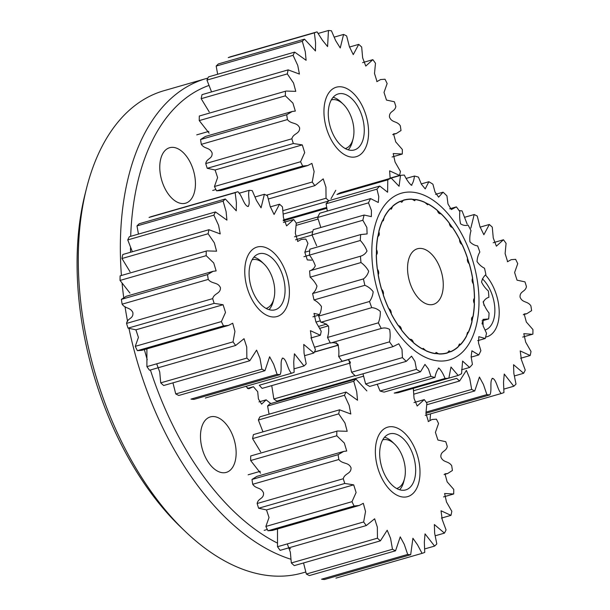 <?xml version="1.0" encoding="UTF-8"?>
<svg xmlns="http://www.w3.org/2000/svg" width="610" height="610" viewBox="0 0 610 610"><rect width="100%" height="100%" fill="white"/><g stroke="black" fill="none" stroke-linecap="round" stroke-linejoin="round"><path stroke-width="0.91" d="M429.661 304.68A28.922 16.63 74 0 0 433.405 304.352A28.922 16.63 74 0 0 442.181 275.087A28.922 16.63 74 0 0 421.159 248.438A28.922 16.63 74 0 0 417.415 248.766A28.922 16.63 74 0 0 408.639 278.023A28.922 16.63 74 0 0 429.661 304.68M363.529 376.195L276.879 401.105A94.649 54.42 -106 0 1 273.852 398.993L355.081 375.638M271.747 385.619L273.852 398.993M350.468 362.981L262.117 388.387A94.649 54.42 -106 0 1 259.311 385.223L348.18 359.664A94.649 54.42 74 0 0 350.338 362.119M283.261 219.958L326.64 207.484M326.785 208.307L283.215 220.843M296.285 223.168L317.879 216.954M318.069 219.059L296.277 225.326M294.5 236.802L312.777 231.548M312.068 235.048L295.568 239.799M304.832 252.235L309.712 250.832M309.621 270.855L360.464 256.231A104.424 60.047 74 0 0 360.983 262.552L310.139 277.169A104.424 60.047 -106 0 1 309.621 270.855C312.16 270.146 314.058 268.469 315.317 265.808C313.959 261.919 312.007 258.35 309.453 255.117A104.424 60.047 -106 0 1 309.842 249.2L360.685 234.575A104.424 60.047 74 0 0 360.296 240.492L303.925 256.711M316.01 322.057L320.349 320.814M326.754 324.062L318.771 326.358M336.156 342.652A94.649 54.42 74 0 0 337.734 345.252L314.409 351.962M314.668 347.197L330.239 342.721M378.108 236.436L377.727 236.482C379.313 235.887 379.672 234.187 378.81 231.388A79.529 45.727 74 0 1 382.424 220.69L383.293 220.789L384.43 216.634A79.529 45.727 74 0 1 390.049 208.704L391.361 209.138L392.848 205.966A79.529 45.727 74 0 1 400.084 201.346L401.807 202.261L403.477 200.118A79.529 45.727 74 0 1 411.841 199.104L414.693 200.713L415.608 199.47A79.529 45.727 74 0 1 424.529 202.146L427.64 204.762L428.403 204.075A79.529 45.727 74 0 1 437.271 210.259C438.155 213.058 439.398 214.179 440.992 213.622L440.534 213.881M440.992 213.622A79.529 45.727 74 0 1 449.212 222.894C449.654 225.746 450.759 227.271 452.521 227.461A79.529 45.727 74 0 1 459.528 239.181C459.498 241.903 460.39 243.718 462.205 244.64A79.529 45.727 74 0 1 467.512 258.015C467.016 260.417 467.641 262.407 469.38 264A79.529 45.727 74 0 1 472.636 278.114C471.705 280.028 472.01 282.056 473.558 284.214A79.529 45.727 74 0 1 474.534 298.107C473.238 299.403 473.207 301.34 474.458 303.902A79.529 45.727 74 0 1 473.093 316.628L472.712 316.674M473.093 316.628C471.507 317.223 471.149 318.923 472.01 321.729A79.529 45.727 74 0 1 468.396 332.427L467.527 332.328L466.391 336.476A79.529 45.727 74 0 1 460.771 344.414L459.46 343.971L457.973 347.143A79.529 45.727 74 0 1 450.737 351.772L449.013 350.849L447.343 352.999A79.529 45.727 74 0 1 438.979 354.006L436.127 352.405L435.212 353.647A79.529 45.727 74 0 1 426.291 350.963L423.172 348.348L422.417 349.034A79.529 45.727 74 0 1 413.549 342.85C412.665 340.052 411.422 338.931 409.828 339.488L410.286 339.229M409.828 339.488A79.529 45.727 74 0 1 401.609 330.223C401.166 327.364 400.061 325.847 398.299 325.656A79.529 45.727 74 0 1 391.292 313.937C391.323 311.214 390.43 309.392 388.616 308.469A79.529 45.727 74 0 1 383.301 295.103C383.797 292.701 383.179 290.703 381.441 289.117A79.529 45.727 74 0 1 378.185 275.003C379.115 273.089 378.81 271.053 377.262 268.903A79.529 45.727 74 0 1 376.279 255.01C377.582 253.707 377.613 251.777 376.362 249.215A79.529 45.727 74 0 1 377.727 236.482M338.405 345.138L337.734 345.252M398.017 392.749A104.424 60.047 -106 0 1 394.197 393.084L445.041 378.467A104.424 60.047 74 0 0 448.853 378.131L398.017 392.749M412.65 192.196A86.757 49.883 74 0 0 373.35 271.526A86.757 49.883 74 0 0 438.171 360.914A86.757 49.883 74 0 0 477.47 281.584A86.757 49.883 74 0 0 412.65 192.196M391.208 178.097A104.424 60.047 74 0 0 387.8 179.851L336.956 194.468A104.424 60.047 -106 0 1 340.372 192.714L391.208 178.097L399.077 186.286L400.511 175.405A104.424 60.047 74 0 1 404.323 175.07C406.435 179.447 408.761 182.825 411.285 185.204L411.91 185.188M379.778 186.073A104.424 60.047 74 0 0 376.95 189.153L326.106 203.778A104.424 60.047 -106 0 1 328.935 200.69L379.778 186.073L387.609 192.219L387.8 179.851M370.59 198.593A104.424 60.047 74 0 0 368.486 202.856L317.642 217.473A104.424 60.047 -106 0 1 319.754 213.218L370.59 198.593L378.291 202.489L378.779 196.603L376.95 189.153M364.124 215.04A104.424 60.047 74 0 0 362.843 220.256L312 234.881A104.424 60.047 -106 0 1 313.281 229.657L364.124 215.04L371.345 216.626L371.429 210.389L368.486 202.856M360.685 234.575L367.113 233.935L366.854 227.454L362.843 220.256M360.464 256.231C363.354 255.399 365.535 253.661 367.014 251.023C365.504 247.141 363.263 243.634 360.296 240.492M363.453 278.915A104.424 60.047 74 0 0 364.864 285.32L314.02 299.945A104.424 60.047 -106 0 1 312.617 293.532L363.453 278.915C365.977 277.054 367.723 274.5 368.684 271.236C366.724 267.706 364.162 264.809 360.983 262.552M369.523 301.492A104.424 60.047 74 0 0 371.742 307.661L320.898 322.278A104.424 60.047 -106 0 1 318.679 316.11L369.523 301.492C371.559 298.694 372.779 295.438 373.183 291.717C370.872 288.713 368.104 286.586 364.864 285.32M378.352 322.827A104.424 60.047 74 0 0 381.273 328.454L330.429 343.072A104.424 60.047 -106 0 1 327.509 337.452L378.352 322.827C379.809 319.236 380.457 315.439 380.282 311.443C377.735 309.125 374.891 307.859 371.742 307.661M389.508 341.852A104.424 60.047 74 0 0 392.985 346.655L342.141 361.272A104.424 60.047 -106 0 1 338.664 356.476L389.508 341.852C390.324 337.643 390.369 333.502 389.63 329.43C386.969 327.906 384.186 327.578 381.273 328.454M402.425 357.62A104.424 60.047 74 0 0 406.283 361.349L355.439 375.966A104.424 60.047 -106 0 1 351.581 372.237L402.425 357.62L401.998 349.408L398.772 343.765L392.985 346.655M416.455 369.325A104.424 60.047 74 0 0 420.503 371.803L369.668 386.42A104.424 60.047 -106 0 1 365.619 383.949L416.455 369.325L414.945 361.394L411.559 356.148L406.283 361.349M430.904 376.393A104.424 60.047 74 0 0 434.938 377.491L384.094 392.108A104.424 60.047 -106 0 1 380.06 391.018L430.904 376.393L428.495 369.119L424.957 364.399L420.503 371.803M445.041 378.467C443.302 373.976 441.274 370.514 438.941 368.082L438.3 368.097M438.941 368.082C437.08 370.11 435.746 373.251 434.938 377.491M437.08 353.708A79.346 45.62 74 0 0 447.336 352.809A79.346 45.62 74 0 0 471.423 272.525A79.346 45.62 74 0 0 413.74 199.409A79.346 45.62 74 0 0 403.484 200.301A79.346 45.62 74 0 0 379.389 280.585A79.346 45.62 74 0 0 437.08 353.708M400.511 175.405L349.667 190.023M458.148 375.44L450.996 367.045L448.853 378.131L458.148 375.44A104.424 60.047 74 0 0 461.564 373.686L462.601 361.074L469.586 367.464A104.424 60.047 74 0 0 472.414 364.376L471.133 356.766L471.904 350.811L478.774 354.936A104.424 60.047 74 0 0 480.878 350.681L478.514 342.98L478.812 336.682L485.24 338.497A104.424 60.047 74 0 0 486.521 333.273L483.12 325.908L482.998 319.381L488.679 318.954A104.424 60.047 74 0 0 489.067 313.037C486.483 309.788 484.531 306.197 483.204 302.263C484.492 299.678 486.391 298.023 488.9 297.299A104.424 60.047 74 0 0 488.381 290.985C485.591 288.614 483.303 285.64 481.534 282.049C482.304 278.846 483.761 276.368 485.903 274.614A104.424 60.047 74 0 0 484.5 268.209C481.648 266.837 479.155 264.626 477.035 261.568C477.249 257.9 478.187 254.728 479.841 252.044A104.424 60.047 74 0 0 477.622 245.876C474.854 245.563 472.292 244.213 469.936 241.842C469.57 237.9 469.929 234.187 471.012 230.702A104.424 60.047 74 0 0 468.091 225.082C465.567 225.845 463.066 225.433 460.588 223.862C459.666 219.844 459.421 215.78 459.856 211.678A104.424 60.047 74 0 0 456.379 206.881L449.7 208.803M461.526 369.782L469.586 367.464M471.21 357.109L478.774 354.936M477.706 340.662L485.24 338.497M482.014 320.875L488.679 318.954M456.379 206.881L451.347 209.558L447.976 203.953L446.939 195.917A104.424 60.047 74 0 0 443.081 192.188L435.54 194.354M443.081 192.188L438.605 197.16L434.999 191.975L432.909 184.205A104.424 60.047 74 0 0 428.853 181.734L421.296 183.907M428.853 181.734L425.239 188.902L421.418 184.258L418.46 177.136A104.424 60.047 74 0 0 414.426 176.046L406.359 178.364M411.285 185.204C412.947 183.229 413.999 180.171 414.426 176.046M377.232 384.247L380.06 391.018M362.981 373.8L365.619 383.949M348.821 359.351L351.581 372.237M330.429 343.072C332.946 342.34 335.431 342.728 337.894 344.223C338.863 348.264 339.122 352.344 338.664 356.476M320.898 322.278C323.643 322.614 326.197 323.933 328.554 326.236C328.958 330.208 328.615 333.952 327.509 337.452M314.02 299.945C316.849 301.325 319.327 303.513 321.462 306.502C321.295 310.223 320.364 313.426 318.679 316.11M310.139 277.169C312.907 279.54 315.187 282.491 316.971 286.014C316.239 289.285 314.79 291.793 312.617 293.532M312 234.881L316.659 245.777M317.642 217.473L320.738 227.202M326.106 203.778L327.311 211.037M324.543 579.5A94.649 54.42 -106 0 1 321.562 579.21L407.693 554.444A94.649 54.42 74 0 0 410.675 554.734L324.543 579.5M309.415 575.566A94.649 54.42 -106 0 1 306.35 574.04L392.482 549.274A94.649 54.42 74 0 0 395.547 550.799L309.415 575.566M303.544 562.954L306.35 574.04M294.272 565.622A94.649 54.42 -106 0 1 291.328 562.954L377.46 538.188A94.649 54.42 74 0 0 380.404 540.849L294.272 565.622M287.302 543.914L290.337 552.134L291.328 562.954M280.135 550.342A94.649 54.42 -106 0 1 277.519 546.728L363.651 521.954A94.649 54.42 74 0 0 366.267 525.568L280.135 550.342M267.981 530.769L272.418 530.433L359.16 505.484L354.113 506.003L267.981 530.769A94.649 54.42 -106 0 1 265.861 526.445L351.993 501.679A94.649 54.42 74 0 0 354.113 506.003M277.497 528.969L277.519 546.728M258.632 508.237A94.649 54.42 -106 0 1 257.153 503.502L343.285 478.736A94.649 54.42 74 0 0 344.764 483.471L258.632 508.237L266.501 509.922L269.033 517.516L265.861 526.445M252.723 484.279A94.649 54.42 -106 0 1 251.991 479.46L338.123 454.686A94.649 54.42 74 0 0 338.855 459.513L252.723 484.279C256.093 489.266 261.042 486.955 263.535 492.971C263.947 499.125 258.16 498.019 257.153 503.502M376.866 464.401A36.15 20.786 -106 0 1 389.577 426.771A36.15 20.786 -106 0 1 418.49 459.383A36.15 20.786 -106 0 1 405.78 497.013A36.15 20.786 -106 0 1 376.866 464.401M413.313 388.349L414.037 398.421L417.187 406.008L424.27 399.603A94.649 54.42 74 0 1 426.893 403.218L425.917 413.42L428.433 421.502L431.987 419.505L436.424 419.177A94.649 54.42 74 0 1 438.544 423.492L435.418 432.36L437.904 440.024L445.773 441.701A94.649 54.42 74 0 1 447.252 446.436C446.276 451.903 440.481 450.775 440.87 456.974C443.287 462.944 448.266 460.641 451.682 465.659A94.649 54.42 74 0 1 452.414 470.485L447.61 473.535L444.972 473.817L447.145 481.854L453.748 489.403A94.649 54.42 74 0 1 453.68 493.986L444.614 493.513L446.489 501.999L451.827 511.317A94.649 54.42 74 0 1 450.973 515.351L441.022 510.783L442.212 519.545L446.055 529.915A94.649 54.42 74 0 1 444.461 533.125L434.358 524.539L434.655 533.254L436.813 543.922A94.649 54.42 74 0 1 434.602 546.087L425.04 533.88L424.331 542.176L424.751 552.385A94.649 54.42 74 0 1 422.059 553.361L417.499 544.776L412.909 538.264L410.675 554.734M355.935 379.084A94.649 54.42 74 0 0 353.724 381.25L267.592 406.016A94.649 54.42 -106 0 1 269.803 403.85L355.935 379.084L366.862 390.903M346.076 392.047A94.649 54.42 74 0 0 344.49 395.257L258.358 420.023A94.649 54.42 -106 0 1 259.944 416.813L346.076 392.047L357.529 400.244L356.705 391.681L353.724 381.25M339.572 409.821A94.649 54.42 74 0 0 338.71 413.854L252.578 438.62A94.649 54.42 -106 0 1 253.44 434.587L339.572 409.821L350.834 414.015L349.172 405.383L344.49 395.257M336.857 431.186A94.649 54.42 74 0 0 336.789 435.769L250.657 460.535A94.649 54.42 -106 0 1 250.725 455.952L337.452 431.003L347.189 431.3L344.932 422.921L338.71 413.854M338.123 454.686L343.697 451.415L346.739 451.019L344.322 443.051L336.789 435.769M343.285 478.736C344.635 473.162 351.261 474.054 351.04 467.809C348.462 461.877 342.652 464.423 338.855 459.513M414.457 459.871A29.143 16.752 -106 0 1 405.734 489.899A29.143 16.752 -106 0 1 380.899 463.92A29.143 16.752 -106 0 1 389.63 433.885A29.143 16.752 -106 0 1 414.457 459.871M424.27 399.603L413.999 402.554M428.716 421.388L428.167 421.548M441.434 518.096L450.973 515.351M435.342 535.748L444.461 533.125M424.804 548.901L434.602 546.087M335.927 578.128L422.059 553.361M351.993 501.679L356.103 492.529L353.693 484.843L344.764 483.471M363.651 521.954L365.535 511.493L363.308 503.326L359.16 505.492M377.46 538.188L377.338 527.116L374.631 518.797L366.267 525.568M392.482 549.274L390.568 538.34L387.19 530.235L380.404 540.849M407.693 554.444L404.278 544.372L400.236 536.869L395.547 550.799M267.592 406.016L269.071 414.19M258.358 420.023L262.971 431.842M252.578 438.62L260.661 451.896M337.452 431.003L250.725 455.952M250.657 460.535L260.546 473.154M343.697 451.415L256.795 476.402L251.991 479.46M185.158 531.341L180.857 527.223A243.642 140.094 -106 0 1 149.534 490.974A243.642 140.094 -106 0 1 85.064 194.087L86.521 188.315A250.87 144.25 74 0 0 152.904 494.016A250.87 144.25 74 0 0 185.158 531.341A250.87 144.25 74 0 0 302.598 572.904L305.686 572.02M150.411 369.988A243.642 140.094 74 0 0 202.97 475.609A243.642 140.094 74 0 0 277.573 543.152M288.377 547.971A243.642 140.094 74 0 0 290.589 548.817M429.989 420.084A243.642 140.094 74 0 0 430.553 413.847M290.749 559.202A250.87 144.25 -106 0 1 194.971 481.923A250.87 144.25 -106 0 1 129.015 328.622M209.062 463.31A28.861 16.6 -106 0 1 200.492 435.258A28.861 16.6 -106 0 1 210.336 416.912A28.861 16.6 -106 0 1 227.56 425.986A28.861 16.6 -106 0 1 236.131 454.038A28.861 16.6 -106 0 1 226.287 472.392A28.861 16.6 -106 0 1 209.062 463.31M168.352 194.125A28.861 16.6 -106 0 1 159.782 166.065A28.861 16.6 -106 0 1 169.626 147.719A28.861 16.6 -106 0 1 186.851 156.793A28.861 16.6 -106 0 1 195.421 184.853A28.861 16.6 -106 0 1 185.577 203.199A28.861 16.6 -106 0 1 168.352 194.125M208.696 85.537A243.642 140.094 74 0 0 130.685 236.329M130.487 247.873A243.642 140.094 74 0 0 130.51 252.273M144.379 349.591A243.642 140.094 74 0 0 147.246 359.763M245.853 386.374L248.682 388.799L253.44 386.709A98.279 56.509 -106 0 0 257.702 391.666L258.411 398.932L261.591 404.133L266.166 399.84A98.279 56.509 -106 0 0 270.756 403.446L270.787 403.576M121.405 275.468A250.87 144.25 -106 0 1 206.005 78.614L163.945 90.707A250.87 144.25 74 0 0 86.521 188.315M127.581 321.44A250.87 144.25 -106 0 1 125.019 306.662M123.7 297.474A250.87 144.25 -106 0 1 122.076 283.2M206.005 78.614A250.87 144.25 -106 0 1 207.903 78.095M266.166 399.84L258.991 401.906M253.44 386.709L247.363 388.463M396.691 488.511A25.307 14.548 74 0 0 404.521 478.652A25.307 14.548 74 0 0 394.578 444.057A25.307 14.548 74 0 0 389.698 440.626A25.307 14.548 74 0 0 382.699 439.871M384.544 437.233A28.922 16.63 -106 0 1 386.854 438.071A28.922 16.63 -106 0 1 392.428 441.998L394.578 444.057M404.521 478.652L403.797 481.542A28.922 16.63 -106 0 1 399.649 489.769M413.656 390.713L456.654 378.352A94.649 54.42 74 0 0 459.597 381.014L413.992 394.129M426.359 402.463L471.675 389.432L469.761 378.505L466.383 370.392L459.597 381.014M471.675 389.432A94.649 54.42 74 0 0 474.74 390.957L426.893 404.72M426.237 412.047L486.887 394.609L483.463 384.536L479.429 377.033L474.74 390.957M486.887 394.609A94.649 54.42 74 0 0 489.868 394.891L425.955 413.267M425.262 415.372L501.252 393.519C497.417 389.843 496.586 379.794 492.628 378.345L492.102 378.421M492.628 378.345C489.372 380.648 492.232 390.415 489.868 394.891M482.373 278.8A29.143 16.752 -106 0 1 494.817 308.172A29.143 16.752 -106 0 1 485.118 330.002M467.161 224.099L462.037 210.892A94.649 54.42 74 0 0 459.109 210.602M517.051 280.196L514.611 272.517L517.737 263.657A94.649 54.42 74 0 0 515.618 259.334L511.18 259.669L507.627 261.659L505.111 253.577L506.079 243.375A94.649 54.42 74 0 0 503.463 239.76L496.38 246.173L493.261 237.961L492.27 227.141A94.649 54.42 74 0 0 489.327 224.48L483.867 234.72L479.994 226.752L477.249 216.062A94.649 54.42 74 0 0 474.183 214.537L464.972 217.183M489.327 224.48L480.055 227.149M503.463 239.76L493.193 242.719M507.909 261.553L507.36 261.713M523.273 314.714L526.804 313.7L531.607 310.642A94.649 54.42 74 0 0 530.875 305.823C527.452 300.791 522.45 303.124 520.055 297.1C519.705 290.947 525.462 292.053 526.445 286.601A94.649 54.42 74 0 0 524.966 281.866L517.097 280.181M522.717 337.086L532.873 334.15A94.649 54.42 74 0 0 532.942 329.568L526.338 322.019L524.165 313.982L526.804 313.7M520.627 358.261L530.166 355.516A94.649 54.42 74 0 0 531.02 351.482L525.683 342.157L523.807 333.67L532.355 334.31M514.535 375.912L523.654 373.282A94.649 54.42 74 0 0 525.24 370.079L521.405 359.702L520.216 350.941L530.166 355.516M503.997 389.066L513.795 386.244A94.649 54.42 74 0 0 516.007 384.087L513.849 373.419L513.551 364.704L523.654 373.282M501.252 393.519A94.649 54.42 74 0 0 503.944 392.55L503.524 382.34L504.234 374.037L513.795 386.244M470.851 228.079L474.183 214.537M485.568 275.118A36.15 20.786 -106 0 1 499.209 312.419A36.15 20.786 -106 0 1 485.621 337.078M201.315 144.341C204.678 149.32 209.626 147.018 212.127 153.026C212.539 159.187 206.744 158.081 205.745 163.564L291.877 138.79C293.227 133.224 299.846 134.108 299.632 127.864C297.047 121.939 291.244 124.478 287.447 119.575L201.315 144.341A94.649 54.42 -106 0 1 200.583 139.515L286.715 114.749A94.649 54.42 74 0 0 287.447 119.575M199.249 120.597A94.649 54.42 -106 0 1 199.31 116.014L285.442 91.241A94.649 54.42 74 0 0 285.381 95.831L199.249 120.597L209.131 133.216M286.715 114.749L292.289 111.47L205.379 136.465L200.583 139.515M201.17 98.683A94.649 54.42 -106 0 1 202.024 94.649L288.156 69.876A94.649 54.42 74 0 0 287.302 73.909L201.17 98.683L209.253 111.958M285.442 91.241L199.31 116.014M206.942 80.085A94.649 54.42 -106 0 1 208.536 76.875L294.668 52.109A94.649 54.42 74 0 0 293.075 55.319L206.942 80.085L211.556 91.904M216.176 66.078A94.649 54.42 -106 0 1 218.395 63.913L304.527 39.147A94.649 54.42 74 0 0 302.308 41.312L216.176 66.078L217.656 74.252M228.247 57.614A94.649 54.42 -106 0 1 230.931 56.639L317.07 31.872A94.649 54.42 74 0 0 314.379 32.848L228.247 57.614M367.083 119.446A36.15 20.786 -106 0 1 354.372 157.075A36.15 20.786 -106 0 1 325.458 124.463A36.15 20.786 -106 0 1 338.169 86.833A36.15 20.786 -106 0 1 367.083 119.446M291.877 138.79A94.649 54.42 74 0 0 293.349 143.525L207.217 168.299A94.649 54.42 -106 0 1 205.745 163.564M300.585 161.734A94.649 54.42 74 0 0 302.705 166.057L216.573 190.823A94.649 54.42 -106 0 1 214.453 186.507L300.585 161.734L304.695 152.591L302.285 144.905L293.349 143.525M266.334 195.215L312.236 182.016L314.127 171.555L311.893 163.388L307.745 165.546L302.705 166.057M312.236 182.016A94.649 54.42 74 0 0 314.859 185.631L268.469 198.967M283.055 210.61L326.045 198.25L325.931 187.178L323.216 178.86L314.859 185.631M326.045 198.25A94.649 54.42 74 0 0 328.843 200.781M335.782 190.29L331.039 198.646M390.026 178.158L399.558 175.413L389.615 170.846L390.156 178.379M399.558 175.413A94.649 54.42 74 0 0 400.419 171.379L395.074 162.054L393.198 153.567L402.272 154.048A94.649 54.42 74 0 0 402.341 149.465L395.737 141.916L393.557 133.88L396.203 133.598L401.006 130.54A94.649 54.42 74 0 0 400.274 125.721C396.851 120.704 391.872 123.006 389.462 117.028C389.073 110.837 394.861 111.958 395.837 106.498A94.649 54.42 74 0 0 394.365 101.763L386.496 100.078L384.01 92.415L387.137 83.555A94.649 54.42 74 0 0 385.017 79.231L380.571 79.567L377.026 81.557L374.51 73.482L375.478 63.272A94.649 54.42 74 0 0 372.855 59.658L362.592 62.617M329.491 123.975A29.143 16.752 -106 0 1 338.214 93.948A29.143 16.752 -106 0 1 363.049 119.926A29.143 16.752 -106 0 1 354.318 149.953A29.143 16.752 -106 0 1 329.491 123.975M328.607 201.018L283.391 214.026M372.855 59.658L365.779 66.071L362.653 57.858L361.669 47.046A94.649 54.42 74 0 0 358.726 44.377L353.259 54.618L349.393 46.65L346.648 35.959A94.649 54.42 74 0 0 343.582 34.434L340.25 47.977L335.66 40.626L331.436 30.79A94.649 54.42 74 0 0 328.454 30.5L318.229 33.443M343.582 34.434L334.371 37.08M358.726 44.377L349.454 47.046M377.3 81.45L376.759 81.61M317.07 31.872L322.415 40.229L327.585 46.581L328.454 30.5M304.527 39.147L315.454 50.965L315.583 42.83L314.379 32.848M294.668 52.109L306.121 60.306L305.29 51.743L302.308 41.312M288.156 69.876L299.418 74.069L297.764 65.445L293.075 55.319M286.037 91.058L295.774 91.363L293.524 82.983L287.302 73.909M292.289 111.47L295.332 111.073L292.914 103.105L285.381 95.831M207.217 168.299L215.094 169.984L217.617 177.579L214.453 186.507M216.573 190.823L221.011 190.488L307.745 165.546M193.934 399.397A94.649 54.42 -106 0 1 190.96 399.108L277.092 374.342A94.649 54.42 74 0 0 280.066 374.631L193.934 399.397M178.814 395.463A94.649 54.42 -106 0 1 175.749 393.938L261.881 369.172A94.649 54.42 74 0 0 264.946 370.697L178.814 395.463M172.943 382.851L175.749 393.938M163.663 385.52A94.649 54.42 -106 0 1 160.72 382.859L246.852 358.085A94.649 54.42 74 0 0 249.795 360.746L163.663 385.52M156.694 363.812L159.736 372.031L160.72 382.859M149.534 370.239A94.649 54.42 -106 0 1 146.911 366.625L233.043 341.852A94.649 54.42 74 0 0 235.666 345.466L149.534 370.239M137.38 350.666L141.817 350.331L228.552 325.389L223.512 325.9L137.38 350.666A94.649 54.42 -106 0 1 135.26 346.343L221.392 321.577A94.649 54.42 74 0 0 223.512 325.9M146.896 348.867L146.911 366.625M128.031 328.134A94.649 54.42 -106 0 1 126.552 323.399L212.684 298.633A94.649 54.42 74 0 0 214.163 303.368L128.031 328.134L135.9 329.819L138.424 337.414L135.26 346.343M122.122 304.176A94.649 54.42 -106 0 1 121.39 299.358L207.522 274.591A94.649 54.42 74 0 0 208.254 279.41L122.122 304.176C125.485 308.995 130.143 307.059 132.85 312.495C133.689 319.099 127.505 317.802 126.552 323.399M120.056 280.432A94.649 54.42 -106 0 1 120.124 275.85L206.256 251.084A94.649 54.42 74 0 0 206.188 255.666L120.056 280.432L129.938 293.052M207.522 274.591L213.096 271.313L126.194 296.3L121.39 299.358M121.977 258.518A94.649 54.42 -106 0 1 122.831 254.484L208.963 229.718A94.649 54.42 74 0 0 208.109 233.752L121.977 258.518L130.06 271.793M206.256 251.084L120.124 275.85M127.749 239.921A94.649 54.42 -106 0 1 129.343 236.718L215.475 211.944A94.649 54.42 74 0 0 213.881 215.155L127.749 239.921L132.362 251.747M136.991 225.913A94.649 54.42 -106 0 1 139.202 223.756L225.334 198.982A94.649 54.42 74 0 0 223.123 201.148L136.991 225.913L138.462 234.087M149.053 217.45A94.649 54.42 -106 0 1 151.745 216.481L237.877 191.715A94.649 54.42 74 0 0 235.185 192.684L149.053 217.45M258.975 246.669A36.15 20.786 -106 0 1 287.889 279.281A36.15 20.786 -106 0 1 275.179 316.91A36.15 20.786 -106 0 1 246.265 284.298A36.15 20.786 -106 0 1 258.975 246.669M205.326 398.025L291.458 373.259C287.623 369.576 286.784 359.526 282.834 358.085L282.308 358.161M291.458 373.259A94.649 54.42 74 0 0 294.142 372.283L293.73 362.073L294.439 353.777L304.001 365.985A94.649 54.42 74 0 0 306.212 363.819L304.054 353.152L303.757 344.437L313.86 353.022A94.649 54.42 74 0 0 315.446 349.812L311.611 339.442L310.421 330.681L320.364 335.248A94.649 54.42 74 0 0 321.226 331.215L315.881 321.897L314.013 313.41L319.243 314.531M237.877 191.715C242.086 195.284 243.748 205.097 247.866 206.493C250.962 204.236 247.271 194.704 249.261 190.335A94.649 54.42 74 0 1 252.243 190.625L256.467 200.469L261.057 207.812L264.389 194.27A94.649 54.42 74 0 1 267.454 195.802L270.2 206.493L274.073 214.461L279.533 204.22A94.649 54.42 74 0 1 282.476 206.881L283.467 217.701L286.586 225.906L293.669 219.501A94.649 54.42 74 0 1 296.285 223.115L295.316 233.317L297.832 241.4L301.386 239.41L305.823 239.074A94.649 54.42 74 0 1 307.943 243.39L304.817 252.258L307.303 259.921L311.664 260.157M247.866 206.493L248.4 206.416M273.608 310.101A29.143 16.752 -106 0 1 250.618 285.122A29.143 16.752 -106 0 1 259.021 253.79A29.143 16.752 -106 0 1 260.546 253.478A29.143 16.752 -106 0 1 283.536 278.457A29.143 16.752 -106 0 1 275.133 309.796A29.143 16.752 -106 0 1 273.608 310.101M264.389 194.27L255.178 196.923M249.261 190.335L239.036 193.278M279.533 204.22L270.26 206.889M293.669 219.501L283.398 222.452M298.115 241.285L297.566 241.446M310.833 337.993L320.364 335.248M304.733 355.645L313.86 353.022M294.203 368.798L304.001 365.985M225.334 198.982L236.261 210.801L236.398 202.665L235.185 192.684M215.475 211.944L226.928 220.141L226.096 211.578L223.123 201.148M208.963 229.718L220.225 233.912L218.571 225.281L213.881 215.155M206.851 250.901L216.581 251.198L214.331 242.818L208.109 233.752M213.096 271.313L216.138 270.916L213.721 262.948L206.188 255.666M212.684 298.633C214.041 293.075 220.622 293.944 220.446 287.737C217.884 281.767 212.051 284.336 208.254 279.41M221.392 321.577L225.502 312.427L223.092 304.741L214.163 303.368M233.043 341.852L234.934 331.39L232.7 323.224L228.552 325.389M246.852 358.085L246.737 347.021L244.03 338.695L235.666 345.466M261.881 369.172L259.967 358.238L256.589 350.132L249.795 360.746M277.092 374.342L273.669 364.269L269.635 356.766L264.946 370.697M282.834 358.085C279.571 360.388 282.438 370.156 280.066 374.631M481.991 323.338A25.307 14.548 74 0 0 483.212 320.524M483.288 320.502L482.99 321.699A28.922 16.63 -106 0 1 482.236 324.162M484.058 305.534A25.307 14.548 74 0 0 483.227 301.523M345.275 148.565A25.307 14.548 74 0 0 353.114 138.714A25.307 14.548 74 0 0 343.163 104.119A25.307 14.548 74 0 0 338.291 100.68A25.307 14.548 74 0 0 331.291 99.933M333.136 97.287A28.922 16.63 -106 0 1 335.439 98.134A28.922 16.63 -106 0 1 341.013 102.061L343.163 104.119M353.114 138.714L352.382 141.596A28.922 16.63 -106 0 1 348.241 149.824M266.082 308.408A25.307 14.548 74 0 0 273.921 298.557A25.307 14.548 74 0 0 274.752 291.328A25.307 14.548 74 0 0 263.97 263.955A25.307 14.548 74 0 0 252.098 259.769M253.943 257.13A28.922 16.63 -106 0 1 261.82 261.896L263.97 263.955M273.921 298.557L273.196 301.439A28.922 16.63 -106 0 1 269.048 309.666M338.428 345.191L314.333 352.123M328.386 325.87L319.831 328.332M266.303 509.983L353.464 484.92M266.501 509.922L353.693 484.843M443.523 496.921L453.161 494.153M444.08 474.549L447.61 473.535M260.256 471.316L248.14 474.801M267.325 529.465L264.122 530.387M214.895 170.037L302.057 144.974M215.094 169.976L302.285 144.905M392.116 156.983L401.746 154.208M392.672 134.612L396.203 133.598M135.702 329.88L222.863 304.817M135.9 329.819L223.092 304.748M312.922 316.819L319.045 315.057M215.917 189.527L212.715 190.45M208.841 131.379L196.733 134.863"/></g></svg>
